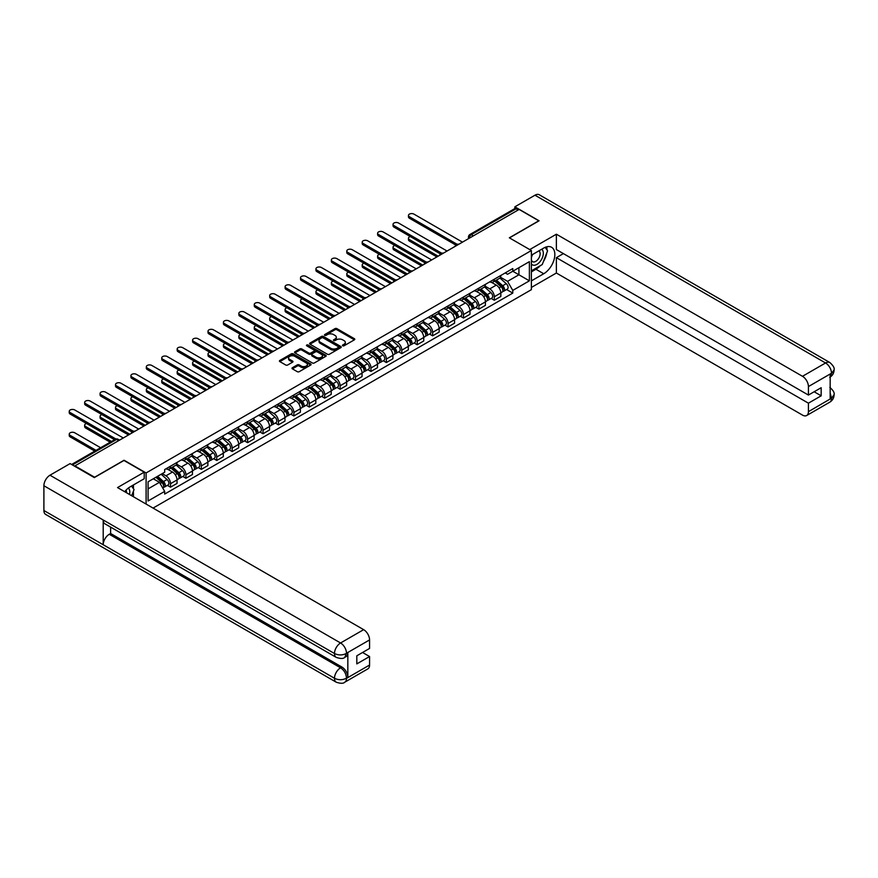 <?xml version="1.0" encoding="UTF-8"?>
<svg xmlns="http://www.w3.org/2000/svg" width="878" height="878" viewBox="0 0 878 878"><rect width="100%" height="100%" fill="white"/><g stroke="black" fill="none" stroke-linecap="round" stroke-linejoin="round"><path stroke-width="1.32" d="M342.716 345.778A0.966 0.56 0 0 0 344.077 345.778L354.383 339.83A1.372 0.79 0 0 0 354.789 339.27A1.372 0.79 0 0 0 354.383 338.71L336.922 328.624A1.372 0.79 0 0 0 334.979 328.624L324.673 334.584A0.966 0.56 0 0 0 326.034 335.363L327.362 334.595A4.39 2.535 0 0 1 333.574 334.595L335.023 335.44A4.39 2.535 0 0 1 336.318 337.229A4.39 2.535 0 0 1 335.023 339.018L333.695 339.786A0.966 0.56 0 0 0 335.056 340.576L336.384 339.808A4.39 2.535 0 0 1 342.596 339.808L344.055 340.642A4.39 2.535 0 0 1 345.339 342.431A4.39 2.535 0 0 1 344.055 344.231L342.716 344.999A0.966 0.56 0 0 0 342.716 345.778L342.716 344.999M292.385 367.728A1.372 0.79 0 0 0 291.99 368.288A1.372 0.79 0 0 0 292.385 368.848L297.291 371.679A1.372 0.79 0 0 0 299.233 371.679L310.68 365.061A1.372 0.79 0 0 0 311.075 364.502A1.372 0.79 0 0 0 310.68 363.942L293.219 353.867A1.372 0.79 0 0 0 291.276 353.867L279.83 360.474A1.372 0.79 0 0 0 279.423 361.034A1.372 0.79 0 0 0 279.83 361.593L285.745 365.007A1.372 0.79 0 0 0 287.688 365.007L292.583 362.175A1.372 0.79 0 0 0 292.989 361.615A1.372 0.79 0 0 0 292.583 361.056L289.652 359.365A3.666 2.118 0 0 1 288.577 357.873A3.666 2.118 0 0 1 290.837 355.908A3.666 2.118 0 0 1 294.843 356.369L306.334 363.009A3.666 2.118 0 0 1 307.41 364.502A3.666 2.118 0 0 1 305.149 366.466A3.666 2.118 0 0 1 301.143 366.005L299.233 364.897A1.372 0.79 0 0 0 297.291 364.897L292.385 367.728L292.385 368.848M146.099 472.957L124.061 460.237L94.605 477.237L74.937 465.889L519.117 209.436L538.785 220.795L509.328 237.806L531.377 250.526L146.099 472.957L146.099 504.06M327.461 354.251A1.372 0.79 0 0 0 329.404 354.251L340.851 347.644A1.372 0.79 0 0 0 341.246 347.084A1.372 0.79 0 0 0 340.851 346.525L323.389 336.439A1.372 0.79 0 0 0 321.447 336.439L310 343.057A1.372 0.79 0 0 0 309.594 343.616A1.372 0.79 0 0 0 310 344.176L327.461 354.251M307.037 345.987A0.966 0.56 0 0 1 308.013 346.13L325.749 356.369L314.313 362.965A1.372 0.79 0 0 1 312.37 362.965L294.909 352.879L294.909 351.76A1.372 0.79 0 0 0 294.514 352.319A1.372 0.79 0 0 0 294.909 352.879M294.909 351.76L299.815 348.928A1.372 0.79 0 0 1 301.747 348.928L308.836 353.022A1.372 0.79 0 0 0 310.779 353.022L314.028 351.145A1.372 0.79 0 0 0 314.423 350.585A1.372 0.79 0 0 0 314.028 350.026L306.652 345.767A0.966 0.56 0 0 1 308.013 344.988L325.76 355.239A1.372 0.79 0 0 1 326.166 355.799A1.372 0.79 0 0 1 325.76 356.358L325.76 355.239M153.068 508.088L531.377 289.674L531.377 250.526M473.352 235.864L471.277 234.667A2.799 1.613 60 0 0 469.884 234.525L514.651 208.679A2.799 1.613 60 0 1 516.055 208.81L471.277 234.667A2.799 1.613 120 0 0 469.302 238.092L469.302 238.201M518.13 210.007L516.055 208.81M494.303 279.226A6.431 3.71 60 0 1 492.975 282.112L499.494 278.348A6.431 3.71 -120 0 0 500.833 275.462M485.051 286.151L489.759 288.873A6.431 3.71 60 0 1 494.303 296.753L500.833 292.978A6.431 3.71 -120 0 0 496.289 285.109L491.614 282.409M500.833 292.978L500.833 296.468L494.303 300.232L491.175 298.421M492.975 282.112A6.431 3.71 60 0 1 489.814 281.827M494.303 296.753L494.303 300.232M478.883 288.127A6.431 3.71 60 0 1 477.555 291.013L484.085 287.249A6.431 3.71 -120 0 0 485.413 284.362M475.766 307.322L478.894 309.133L485.413 305.368L485.413 301.889A6.431 3.71 -120 0 0 480.87 294.009L476.194 291.309M477.555 291.013A6.431 3.71 60 0 1 474.394 290.728M469.631 295.052L474.339 297.774A6.431 3.71 60 0 1 478.894 305.654L478.894 309.133M463.474 297.038A6.431 3.71 60 0 1 462.135 299.925L468.665 296.149A6.431 3.71 -120 0 0 469.993 293.263M460.346 316.223L463.474 318.034L469.993 314.269L469.993 310.79A6.431 3.71 -120 0 0 465.45 302.91L460.774 300.221M462.135 299.925A6.431 3.71 60 0 1 458.974 299.628M454.211 303.953L458.92 306.674A6.431 3.71 60 0 1 463.474 314.554L463.474 318.034M448.054 305.939A6.431 3.71 60 0 1 446.715 308.826L453.246 305.061A6.431 3.71 -120 0 0 454.574 302.175M444.926 325.134L448.054 326.934L454.574 323.17L454.574 319.691A6.431 3.71 -120 0 0 450.03 311.811L445.355 309.122M446.715 308.826A6.431 3.71 60 0 1 443.555 308.529M438.791 312.864L443.5 315.575A6.431 3.71 60 0 1 448.054 323.455L448.054 326.934M432.634 314.84A6.431 3.71 60 0 1 431.296 317.726L437.826 313.962A6.431 3.71 -120 0 0 439.154 311.075M429.507 334.035L432.634 335.835L439.154 332.071L439.154 328.591A6.431 3.71 -120 0 0 434.61 320.711L429.935 318.023M431.296 317.726A6.431 3.71 60 0 1 428.135 317.43M423.372 321.765L428.091 324.487A6.431 3.71 60 0 1 432.634 332.356L432.634 335.835M417.215 323.741A6.431 3.71 60 0 1 415.887 326.627L422.406 322.863A6.431 3.71 -120 0 0 423.734 319.976M414.087 342.936L417.215 344.736L423.734 340.971L423.734 337.492A6.431 3.71 -120 0 0 419.19 329.612L414.526 326.923M415.887 326.627A6.431 3.71 60 0 1 412.715 326.331M407.952 330.666L412.671 333.388A6.431 3.71 60 0 1 417.215 341.257L417.215 344.736M401.795 332.641A6.431 3.71 60 0 1 400.467 335.528L406.986 331.763A6.431 3.71 -120 0 0 408.314 328.877M398.667 351.837L401.795 353.636L408.314 349.872L408.314 346.393A6.431 3.71 -120 0 0 403.77 338.524L399.106 335.824M400.467 335.528A6.431 3.71 60 0 1 397.295 335.242M392.532 339.566L397.251 342.288A6.431 3.71 60 0 1 401.795 350.157L401.795 353.636M386.375 341.542A6.431 3.71 60 0 1 385.047 344.428L391.566 340.664A6.431 3.71 -120 0 0 392.894 337.778M383.247 360.737L386.375 362.548L392.894 358.773L392.894 355.294A6.431 3.71 -120 0 0 388.35 347.425L383.686 344.725M385.047 344.428A6.431 3.71 60 0 1 381.875 344.143M377.123 348.467L381.831 351.189A6.431 3.71 60 0 1 386.375 359.058L386.375 362.548M370.955 350.443A6.431 3.71 60 0 1 369.627 353.329L376.146 349.565A6.431 3.71 -120 0 0 377.485 346.678M367.827 369.638L370.955 371.449L377.485 367.684L377.485 364.194A6.431 3.71 -120 0 0 372.93 356.325L368.266 353.625M369.627 353.329A6.431 3.71 60 0 1 366.455 353.044M361.703 357.368L366.411 360.09A6.431 3.71 60 0 1 370.955 367.97L370.955 371.449M355.535 359.343A6.431 3.71 60 0 1 354.207 362.23L360.726 358.465A6.431 3.71 -120 0 0 362.065 355.579M352.407 378.539L355.535 380.35L362.065 376.585L362.065 373.095A6.431 3.71 -120 0 0 357.511 365.226L352.846 362.526M354.207 362.23A6.431 3.71 60 0 1 351.046 361.945M346.283 366.269L350.991 368.99A6.431 3.71 60 0 1 355.535 376.871L355.535 380.35M340.115 368.244A6.431 3.71 60 0 1 338.787 371.131L345.306 367.366A6.431 3.71 -120 0 0 346.645 364.48M336.987 387.439L340.115 389.25L346.645 385.486L346.645 382.007A6.431 3.71 -120 0 0 342.091 374.127L337.426 371.427M338.787 371.131A6.431 3.71 60 0 1 335.626 370.845M330.863 375.169L335.572 377.891A6.431 3.71 60 0 1 340.115 385.771L340.115 389.25M324.695 377.156A6.431 3.71 60 0 1 323.367 380.042L329.898 376.267A6.431 3.71 -120 0 0 331.226 373.38M321.567 396.34L324.695 398.151L331.226 394.387L331.226 390.908A6.431 3.71 -120 0 0 326.682 383.027L322.006 380.339M323.367 380.042A6.431 3.71 60 0 1 320.207 379.746M315.443 384.07L320.152 386.792A6.431 3.71 60 0 1 324.695 394.672L324.695 398.151M309.286 386.057A6.431 3.71 60 0 1 307.948 388.943L314.478 385.179A6.431 3.71 -120 0 0 315.806 382.292M306.159 405.252L309.286 407.052L315.806 403.287L315.806 399.808A6.431 3.71 -120 0 0 311.262 391.928L306.587 389.239M307.948 388.943A6.431 3.71 60 0 1 304.787 388.647M300.024 392.982L304.732 395.693A6.431 3.71 60 0 1 309.286 403.573L309.286 407.052M293.867 394.957A6.431 3.71 60 0 1 292.528 397.844L299.058 394.079A6.431 3.71 -120 0 0 300.386 391.193M290.739 414.153L293.867 415.952L300.386 412.188L300.386 408.709A6.431 3.71 -120 0 0 295.842 400.829L291.167 398.14M292.528 397.844A6.431 3.71 60 0 1 289.367 397.547M284.604 401.883L289.312 404.604A6.431 3.71 60 0 1 293.867 412.473L293.867 415.952M278.447 403.858A6.431 3.71 60 0 1 277.108 406.744L283.638 402.98A6.431 3.71 -120 0 0 284.966 400.094M275.319 423.053L278.447 424.853L284.966 421.089L284.966 417.61A6.431 3.71 -120 0 0 280.422 409.73L275.747 407.041M277.108 406.744A6.431 3.71 60 0 1 273.947 406.459M269.184 410.783L273.892 413.505A6.431 3.71 60 0 1 278.447 421.374L278.447 424.853M263.027 412.759A6.431 3.71 60 0 1 261.699 415.645L268.218 411.881A6.431 3.71 -120 0 0 269.546 408.994M259.899 431.954L263.027 433.754L269.546 429.99L269.546 426.51A6.431 3.71 -120 0 0 265.002 418.641L260.338 415.942M261.699 415.645A6.431 3.71 60 0 1 258.527 415.36M253.764 419.684L258.483 422.406A6.431 3.71 60 0 1 263.027 430.275L263.027 433.754M247.607 421.659A6.431 3.71 60 0 1 246.279 424.546L252.798 420.781A6.431 3.71 -120 0 0 254.126 417.895M244.479 440.855L247.607 442.666L254.126 438.89L254.126 435.411A6.431 3.71 -120 0 0 249.582 427.542L244.918 424.842M246.279 424.546A6.431 3.71 60 0 1 243.107 424.261M238.344 428.585L243.063 431.307A6.431 3.71 60 0 1 247.607 439.176L247.607 442.666M232.187 430.56A6.431 3.71 60 0 1 230.859 433.447L237.378 429.682A6.431 3.71 -120 0 0 238.706 426.796M229.059 449.755L232.187 451.566L238.706 447.802L238.706 444.312A6.431 3.71 -120 0 0 234.163 436.443L229.498 433.743M230.859 433.447A6.431 3.71 60 0 1 227.687 433.161M222.924 437.485L227.643 440.207A6.431 3.71 60 0 1 232.187 448.087L232.187 451.566M216.767 439.461A6.431 3.71 60 0 1 215.439 442.347L221.958 438.583A6.431 3.71 -120 0 0 223.286 435.697M213.639 458.656L216.767 460.467L223.297 456.703L223.297 453.213A6.431 3.71 -120 0 0 218.743 445.344L214.078 442.644M215.439 442.347A6.431 3.71 60 0 1 212.267 442.062M207.515 446.386L212.224 449.108A6.431 3.71 60 0 1 216.767 456.988L216.767 460.467M201.347 448.373A6.431 3.71 60 0 1 200.019 451.259L206.539 447.484A6.431 3.71 -120 0 0 207.877 444.597M198.219 467.557L201.347 469.368L207.877 465.603L207.877 462.124A6.431 3.71 -120 0 0 203.323 454.244L198.658 451.544M200.019 451.259A6.431 3.71 60 0 1 196.848 450.963M192.095 455.287L196.804 458.009A6.431 3.71 60 0 1 201.347 465.889L201.347 469.368M185.927 457.273A6.431 3.71 60 0 1 184.599 460.16L191.119 456.384A6.431 3.71 -120 0 0 192.458 453.498M182.8 476.469L185.927 478.269L192.458 474.504L192.458 471.025A6.431 3.71 -120 0 0 187.903 463.145L183.239 460.456M184.599 460.16A6.431 3.71 60 0 1 181.439 459.863M176.676 464.188L181.384 466.909A6.431 3.71 60 0 1 185.927 474.789L185.927 478.269M170.508 466.174A6.431 3.71 60 0 1 169.18 469.061L175.699 465.296A6.431 3.71 -120 0 0 177.038 462.41M167.38 485.369L170.508 487.169L177.038 483.405L177.038 479.926A6.431 3.71 -120 0 0 172.494 472.046L167.819 469.357M169.18 469.061A6.431 3.71 60 0 1 166.019 468.764M162.21 473.648L165.964 475.81A6.431 3.71 60 0 1 170.508 483.69L170.508 487.169M505.234 272.926L507.55 274.265L529.39 261.655L518.92 267.702L518.92 274.781L507.55 281.344L500.471 277.25M148.075 488.881L159.445 482.318L164.68 491.395L148.075 500.976L148.075 481.802L164.68 472.221L164.68 469.543L512.785 268.558L512.785 271.236L529.39 280.828L512.785 290.409L507.55 281.344M529.39 261.655L529.39 280.828M164.68 491.395L164.68 494.073L512.785 293.098L512.785 290.409M159.445 482.318L153.31 478.784M506.595 289.52L512.785 293.098M343.1 345.921L344.055 345.372A4.39 2.535 0 0 0 345.339 343.572L345.339 342.431M336.318 337.229L336.318 338.37A4.39 2.535 0 0 1 335.023 340.159L334.079 340.708M354.383 338.71L354.383 339.83L336.922 329.766A1.372 0.79 0 0 0 334.979 329.766L325.058 335.495M340.851 346.525L340.851 347.644L323.389 337.58A1.372 0.79 0 0 0 321.447 337.58L310.011 344.187L310 343.057M338.425 347.479A0.966 0.56 0 0 0 338.425 346.689L323.093 337.843A0.966 0.56 0 0 0 321.732 337.843L320.327 338.656A4.39 2.535 0 0 0 319.043 340.444A4.39 2.535 0 0 0 320.327 342.244L330.808 348.292A4.39 2.535 0 0 0 337.02 348.292L338.425 347.479L338.425 348.621A0.966 0.56 0 0 0 338.71 348.226L338.71 347.084M319.043 340.444L319.043 341.586A4.39 2.535 0 0 0 320.327 343.386L320.327 342.244M338.425 348.621L337.02 349.433A4.39 2.535 0 0 1 330.808 349.433L320.327 343.386M294.931 352.89L299.815 350.07L299.815 348.928M314.423 350.585L314.423 351.727A1.372 0.79 0 0 1 314.028 352.287L310.779 354.163A1.372 0.79 0 0 1 308.836 354.163L301.747 350.07A1.372 0.79 0 0 0 299.815 350.07M316.179 357.269A3.666 2.118 0 0 0 320.185 357.719A3.666 2.118 0 0 0 322.445 355.766A3.666 2.118 0 0 0 321.37 354.273L317.32 351.935A1.372 0.79 0 0 0 315.378 351.935L312.129 353.801A1.372 0.79 0 0 0 311.734 354.372A1.372 0.79 0 0 0 312.129 354.931L316.179 357.269L316.179 358.411A3.666 2.118 0 0 0 320.185 358.861A3.666 2.118 0 0 0 322.445 356.907L322.445 355.766M311.734 354.372L311.734 355.513A1.372 0.79 0 0 0 312.129 356.073L312.129 354.931M316.179 358.411L312.129 356.073M307.41 364.502L307.41 365.643A3.666 2.118 0 0 1 305.149 367.608A3.666 2.118 0 0 1 301.143 367.147L299.233 366.038A1.372 0.79 0 0 0 297.291 366.038L292.407 368.859M288.577 357.873L288.577 359.003A3.666 2.118 0 0 0 289.652 360.507L289.652 359.365M292.561 362.186L289.652 360.507M310.658 365.072L293.219 355.008A1.372 0.79 0 0 0 291.276 355.008L279.841 361.604M494.753 281.092L501.042 286.7A3.49 2.019 60 0 1 502.128 292.1L500.833 292.857M494.918 281.234L497.881 282.946M410.333 236.566A3.216 1.855 -0 0 0 408.468 238.256A3.216 1.855 -0 0 0 409.4 239.573L438.166 256.178M495.39 280.719L502.381 286.963A1.679 0.966 60 0 1 502.907 289.553A1.679 0.966 60 0 1 502.754 289.619M496.432 280.115L502.721 285.723A3.49 2.019 60 0 1 503.818 291.134A3.49 2.019 60 0 1 502.754 291.244M499.933 278.019L506.277 283.671A3.49 2.019 60 0 1 507.374 289.071L503.818 291.134M436.882 256.914L409.4 241.055A3.216 1.855 180 0 1 408.468 239.738L408.468 238.256M455.836 245.039L409.4 218.227A3.216 1.855 180 0 1 408.468 216.921L408.468 215.428A3.216 1.855 -0 0 0 409.4 216.745L457.109 244.293M462.486 242.141L413.955 214.122A3.216 1.855 -0 0 0 410.443 213.716A3.216 1.855 -0 0 0 408.468 215.428M479.333 289.992L485.622 295.601A3.49 2.019 60 0 1 486.719 301L485.413 301.758M479.498 290.135L482.461 291.847M394.924 245.478A3.216 1.855 -0 0 0 393.048 247.157A3.216 1.855 -0 0 0 393.992 248.474L422.746 265.079M479.97 289.63L486.961 295.864A1.679 0.966 60 0 1 487.488 298.454A1.679 0.966 60 0 1 487.334 298.52M481.012 289.027L487.301 294.624A3.49 2.019 60 0 1 488.398 300.035A3.49 2.019 60 0 1 487.334 300.144M484.513 286.919L490.857 292.572A3.49 2.019 60 0 1 491.954 297.982L488.398 300.035M421.462 265.814L393.992 249.956A3.216 1.855 180 0 1 393.048 248.639L393.048 247.157M463.913 298.893L470.202 304.501A3.49 2.019 60 0 1 471.299 309.901L469.993 310.658M464.078 299.047L467.041 300.748M379.505 254.379A3.216 1.855 -0 0 0 377.628 256.058A3.216 1.855 -0 0 0 378.572 257.375L407.326 273.98M464.55 298.531L471.541 304.765A1.679 0.966 60 0 1 472.068 307.355A1.679 0.966 60 0 1 471.914 307.421M465.592 297.927L471.881 303.536A3.49 2.019 60 0 1 472.979 308.935A3.49 2.019 60 0 1 471.925 309.045M469.104 295.82L475.437 301.472A3.49 2.019 60 0 1 476.534 306.883L472.979 308.935M406.042 274.726L378.572 258.856A3.216 1.855 180 0 1 377.628 257.55L377.628 256.058M540.277 265.705A15.727 9.076 120 0 1 535.92 269.239L543.723 273.749A15.727 9.076 120 0 0 553.996 259.899A15.727 9.076 120 0 0 551.593 247.289A15.727 9.076 120 0 0 543.723 248.068L531.377 255.202M543.723 273.749L531.377 280.883M531.377 287.446L556.378 273.014L556.378 257.66L808.418 403.178L808.418 411.672L831.642 398.151L830.16 398.831L830.16 374.302L831.499 373.238L808.418 386.572A8.385 4.84 -120 0 0 802.481 376.3L825.561 362.976L534.976 195.201L514.87 206.813L539.081 220.795L509.481 237.883M563.391 253.61L556.378 257.66M814.147 391.764L821.171 395.813L821.171 387.714L808.418 395.067L556.378 249.561L556.378 234.206L802.481 376.3M529.741 249.582L556.378 234.206M556.378 273.014L802.481 415.096A8.385 4.84 -120 0 0 806.684 415.514A8.385 4.84 -120 0 0 808.418 411.672M534.976 195.201A8.593 4.961 -60 0 1 539.279 194.773L829.864 362.548A8.593 4.961 -60 0 0 825.561 362.976A8.385 4.84 60 0 1 831.499 373.238M514.87 208.58L514.87 206.813M808.418 395.067L808.418 386.572M821.171 395.813L808.418 403.178M543.394 261.589A15.727 9.076 120 0 0 546.785 252.864M547.038 250.043A15.727 9.076 120 0 0 546.643 246.839M535.92 269.239L531.377 271.873M830.16 392.971L831.499 398.063M829.864 387.374C833.233 390.403 834.649 392.828 834.1 394.639L831.653 398.14M829.864 362.548C833.233 365.555 834.649 368.003 834.1 369.879L831.642 373.326M144.222 472.166L117.531 487.575L363.646 629.658A8.385 4.84 60 0 1 369.572 639.93L346.492 653.254L344.758 657.381C343.353 658.807 340.521 658.807 336.263 657.392L104.987 523.859A8.593 4.961 -60 0 1 103.198 519.985L43.9 485.743A8.593 4.961 -60 0 1 49.98 475.217L70.097 463.606L94.308 477.588L123.963 460.467L144.222 472.166L144.222 478.729L130.185 486.829A15.727 9.076 120 0 0 124.676 491.691M133.105 496.553L136.408 498.474M133.445 496.355L133.445 491.087M133.445 488.728L133.445 484.941M369.572 639.93L369.572 648.436L356.819 655.8L356.819 663.9L369.572 656.535L369.572 665.041A8.385 4.84 60 0 1 367.838 668.882L344.758 682.206A8.385 4.84 -120 0 0 346.492 678.365L369.572 665.041M344.758 682.206C343.419 683.622 340.587 683.633 336.263 682.217L45.678 514.442A8.593 4.961 -60 0 1 43.9 510.513L103.198 544.744A8.593 4.961 -60 0 1 109.278 534.274L340.565 667.807L341.893 667.039A8.385 4.84 60 0 1 347.831 677.311L347.831 652.771A8.385 4.84 60 0 1 346.097 656.612L344.758 657.381M43.9 485.743L43.9 510.513M336.263 657.392A8.593 4.961 -60 0 1 334.485 653.517L103.198 519.985L103.198 544.744L334.485 678.277C338.425 680.187 342.387 680.187 346.349 678.277L346.492 678.365M369.572 656.535L362.559 652.486M110.617 527.107L110.617 533.506L341.893 667.039M110.617 533.506L109.278 534.274M49.98 475.217L340.565 642.981A8.593 4.961 -60 0 0 334.485 653.517C338.447 655.416 342.398 655.394 346.338 653.462M531.377 263.938A9.087 5.246 120 0 0 538.598 263.159A9.087 5.246 120 0 0 543.328 253.27A9.087 5.246 120 0 0 541.682 249.253M532.134 254.763A9.087 5.246 120 0 0 531.377 256.409M531.377 259.438A6.223 3.589 120 0 0 532.628 261.688A6.223 3.589 120 0 0 537.424 260.02A6.223 3.589 120 0 0 540.135 253.764A6.223 3.589 120 0 0 538.851 250.91A6.223 3.589 120 0 0 538.829 250.899M532.65 254.466A6.223 3.589 120 0 0 531.377 258.198M545.15 247.355L547.576 250.812L542.242 264.563L531.574 270.731M129.483 494.468A9.087 5.246 120 0 0 129.79 492.02A9.087 5.246 120 0 0 128.287 488.113M126.586 492.799A6.223 3.589 120 0 0 126.597 492.514A6.223 3.589 120 0 0 125.949 490.242M131.557 486.039L134.038 489.573L131.656 495.719M440.416 253.94L393.992 227.128A3.216 1.855 180 0 1 393.048 225.822L393.048 224.329A3.216 1.855 -0 0 0 393.992 225.646L441.689 253.193M447.067 251.042L398.535 223.023A3.216 1.855 -0 0 0 395.034 222.617A3.216 1.855 -0 0 0 393.048 224.329M424.996 262.84L378.572 236.028A3.216 1.855 180 0 1 377.628 234.722L377.628 233.241A3.216 1.855 -0 0 0 378.572 234.547L426.28 262.094M431.647 259.943L383.115 231.924A3.216 1.855 -0 0 0 379.614 231.518A3.216 1.855 -0 0 0 377.628 233.241M448.493 307.794L454.782 313.402A3.49 2.019 60 0 1 455.88 318.802L454.574 319.559M448.658 307.948L451.621 309.649M364.085 263.279A3.216 1.855 -0 0 0 362.208 264.969A3.216 1.855 -0 0 0 363.152 266.275L391.906 282.881M449.13 307.432L456.121 313.666A1.679 0.966 60 0 1 456.648 316.267A1.679 0.966 60 0 1 456.494 316.321M450.173 306.828L456.461 312.436A3.49 2.019 60 0 1 457.559 317.836A3.49 2.019 60 0 1 456.505 317.946M453.685 304.721L460.017 310.373A3.49 2.019 60 0 1 461.115 315.784L457.559 317.836M390.622 283.627L363.152 267.757A3.216 1.855 180 0 1 362.208 266.451L362.208 264.969M433.073 316.695L439.362 322.303A3.49 2.019 60 0 1 440.46 327.703L439.154 328.46M433.249 316.848L436.201 318.549M348.665 272.18A3.216 1.855 -0 0 0 346.788 273.87A3.216 1.855 -0 0 0 347.732 275.176L376.486 291.781M433.71 316.332L440.701 322.566A1.679 0.966 60 0 1 441.228 325.167A1.679 0.966 60 0 1 441.074 325.222M434.764 315.729L441.041 321.337A3.49 2.019 60 0 1 442.139 326.737A3.49 2.019 60 0 1 441.085 326.846M438.265 313.622L444.597 319.285A3.49 2.019 60 0 1 445.695 324.684L442.139 326.737M375.202 292.528L347.732 276.658A3.216 1.855 180 0 1 346.788 275.352L346.788 273.87M417.665 325.595L423.942 331.204A3.49 2.019 60 0 1 425.04 336.614L423.734 337.361M417.829 325.749L420.781 327.461M333.245 281.081A3.216 1.855 -0 0 0 331.368 282.771A3.216 1.855 -0 0 0 332.312 284.077L361.077 300.682M418.29 325.233L425.281 331.467A1.679 0.966 60 0 1 425.808 334.068A1.679 0.966 60 0 1 425.654 334.123M419.344 324.63L425.621 330.238A3.49 2.019 60 0 1 426.719 335.637A3.49 2.019 60 0 1 425.665 335.747M422.845 322.522L429.177 328.185A3.49 2.019 60 0 1 430.275 333.585L426.719 335.637M359.782 301.428L332.312 285.569A3.216 1.855 180 0 1 331.368 284.252L331.368 282.771M409.576 271.741L363.152 244.929A3.216 1.855 180 0 1 362.208 243.623L362.208 242.141A3.216 1.855 -0 0 0 363.152 243.447L410.86 270.995M416.227 268.844L367.695 240.824A3.216 1.855 -0 0 0 364.194 240.418A3.216 1.855 -0 0 0 362.208 242.141M394.156 280.642L347.732 253.841A3.216 1.855 180 0 1 346.788 252.524L346.788 251.042A3.216 1.855 -0 0 0 347.732 252.348L395.44 279.895M400.807 277.744L352.276 249.725A3.216 1.855 -0 0 0 348.775 249.33A3.216 1.855 -0 0 0 346.788 251.042M378.747 289.542L332.312 262.741A3.216 1.855 180 0 1 331.368 261.424L331.368 259.943A3.216 1.855 -0 0 0 332.312 261.26L380.02 288.796M385.387 286.645L336.856 258.626A3.216 1.855 -0 0 0 333.355 258.231A3.216 1.855 -0 0 0 331.368 259.943M402.245 334.507L408.522 340.104A3.49 2.019 60 0 1 409.62 345.515L408.314 346.261M402.409 334.65L405.362 336.362M317.825 289.981A3.216 1.855 -0 0 0 315.948 291.672A3.216 1.855 -0 0 0 316.892 292.978L345.658 309.583M402.87 334.134L409.861 340.379A1.679 0.966 60 0 1 410.388 342.969A1.679 0.966 60 0 1 410.235 343.024M403.924 333.53L410.202 339.138A3.49 2.019 60 0 1 411.299 344.538A3.49 2.019 60 0 1 410.245 344.659M407.425 331.423L413.757 337.086A3.49 2.019 60 0 1 414.855 342.486L411.299 344.538M344.374 310.329L316.892 294.47A3.216 1.855 180 0 1 315.948 293.153L315.948 291.672M363.327 298.443L316.892 271.642A3.216 1.855 180 0 1 315.948 270.325L315.948 268.844A3.216 1.855 -0 0 0 316.892 270.161L364.6 297.697M369.967 295.546L321.436 267.527A3.216 1.855 -0 0 0 317.935 267.131A3.216 1.855 -0 0 0 315.948 268.844M386.825 343.408L393.103 349.005A3.49 2.019 60 0 1 394.2 354.416L392.894 355.162M386.989 343.55L389.942 345.263M302.405 298.882A3.216 1.855 -0 0 0 300.528 300.572A3.216 1.855 -0 0 0 301.472 301.889L330.238 318.494M387.45 343.035L394.441 349.279A1.679 0.966 60 0 1 394.968 351.869A1.679 0.966 60 0 1 394.826 351.935M388.504 342.431L394.782 348.039A3.49 2.019 60 0 1 395.879 353.439A3.49 2.019 60 0 1 394.826 353.56M392.005 340.335L398.338 345.987A3.49 2.019 60 0 1 399.435 351.387L395.879 353.439M328.954 319.23L301.472 303.371A3.216 1.855 180 0 1 300.528 302.054L300.528 300.572M347.907 307.344L301.472 280.543A3.216 1.855 180 0 1 300.528 279.226L300.528 277.744A3.216 1.855 -0 0 0 301.472 279.061L349.181 306.598M354.547 304.446L306.016 276.438A3.216 1.855 -0 0 0 302.515 276.032A3.216 1.855 -0 0 0 300.528 277.744M371.405 352.308L377.683 357.917A3.49 2.019 60 0 1 378.78 363.316L377.474 364.074M371.57 352.451L374.522 354.163M286.985 307.783A3.216 1.855 -0 0 0 285.109 309.473A3.216 1.855 -0 0 0 286.052 310.79L314.818 327.395M372.042 351.935L379.033 358.18A1.679 0.966 60 0 1 379.559 360.77A1.679 0.966 60 0 1 379.406 360.836M373.084 351.332L379.362 356.94A3.49 2.019 60 0 1 380.459 362.351A3.49 2.019 60 0 1 379.406 362.46M376.585 349.235L382.929 354.888A3.49 2.019 60 0 1 384.026 360.287L380.459 362.351M313.534 328.131L286.052 312.272A3.216 1.855 180 0 1 285.109 310.955L285.109 309.473M332.488 316.256L286.052 289.444A3.216 1.855 180 0 1 285.109 288.127L285.109 286.645A3.216 1.855 -0 0 0 286.052 287.962L333.761 315.509M339.127 313.358L290.596 285.339A3.216 1.855 -0 0 0 287.095 284.933A3.216 1.855 -0 0 0 285.109 286.645M355.985 361.209L362.263 366.817A3.49 2.019 60 0 1 363.36 372.217L362.065 372.974M356.15 361.352L359.113 363.064M271.565 316.684A3.216 1.855 -0 0 0 269.689 318.374A3.216 1.855 -0 0 0 270.633 319.691L299.398 336.296M356.622 360.847L363.613 367.081A1.679 0.966 60 0 1 364.14 369.671A1.679 0.966 60 0 1 363.986 369.737M357.664 360.232L363.942 365.841A3.49 2.019 60 0 1 365.039 371.251A3.49 2.019 60 0 1 363.986 371.361M361.165 358.136L367.509 363.788A3.49 2.019 60 0 1 368.606 369.188L365.039 371.251M298.114 337.031L270.633 321.172A3.216 1.855 180 0 1 269.689 319.855L269.689 318.374M317.068 325.156L270.633 298.344A3.216 1.855 180 0 1 269.689 297.038L269.689 295.546A3.216 1.855 -0 0 0 270.633 296.863L318.341 324.41M323.708 322.259L275.187 294.24A3.216 1.855 -0 0 0 271.675 293.834A3.216 1.855 -0 0 0 269.689 295.546M340.565 370.11L346.843 375.718A3.49 2.019 60 0 1 347.94 381.118L346.645 381.875M340.73 370.264L343.693 371.965M256.146 325.595A3.216 1.855 -0 0 0 254.28 327.274A3.216 1.855 -0 0 0 255.213 328.591L283.978 345.197M341.202 369.748L348.193 375.982A1.679 0.966 60 0 1 348.72 378.572A1.679 0.966 60 0 1 348.566 378.637M342.244 369.144L348.533 374.741A3.49 2.019 60 0 1 349.631 380.152A3.49 2.019 60 0 1 348.566 380.262M345.745 367.037L352.089 372.689A3.49 2.019 60 0 1 353.186 378.1L349.631 380.152M282.694 345.943L255.213 330.073A3.216 1.855 180 0 1 254.28 328.756L254.28 327.274M325.145 379.011L331.434 384.619A3.49 2.019 60 0 1 332.532 390.019L331.226 390.776M325.31 379.164L328.273 380.865M240.726 334.496A3.216 1.855 -0 0 0 238.86 336.175A3.216 1.855 -0 0 0 239.793 337.492L268.558 354.097M325.782 378.648L332.773 384.882A1.679 0.966 60 0 1 333.3 387.472A1.679 0.966 60 0 1 333.146 387.538M326.825 378.045L333.113 383.653A3.49 2.019 60 0 1 334.211 389.053A3.49 2.019 60 0 1 333.146 389.163M330.326 375.938L336.669 381.59A3.49 2.019 60 0 1 337.767 387L334.211 389.053M267.274 354.844L239.793 338.974A3.216 1.855 180 0 1 238.86 337.668L238.86 336.175M309.725 387.911L316.014 393.52A3.49 2.019 60 0 1 317.112 398.919L315.806 399.677M309.89 388.065L312.853 389.766M225.317 343.397A3.216 1.855 -0 0 0 223.44 345.087A3.216 1.855 -0 0 0 224.384 346.393L253.138 362.998M310.362 387.549L317.353 393.783A1.679 0.966 60 0 1 317.88 396.384A1.679 0.966 60 0 1 317.726 396.439M311.405 386.946L317.693 392.554A3.49 2.019 60 0 1 318.791 397.954A3.49 2.019 60 0 1 317.737 398.063M314.906 384.838L321.249 390.49A3.49 2.019 60 0 1 322.347 395.901L318.791 397.954M251.854 363.744L224.384 347.875A3.216 1.855 180 0 1 223.44 346.569L223.44 345.087M294.306 396.812L300.594 402.42A3.49 2.019 60 0 1 301.692 407.831L300.386 408.577M294.47 396.966L297.433 398.667M209.897 352.297A3.216 1.855 -0 0 0 208.02 353.988A3.216 1.855 -0 0 0 208.964 355.294L237.718 371.899M294.942 396.45L301.933 402.684A1.679 0.966 60 0 1 302.46 405.285A1.679 0.966 60 0 1 302.306 405.34M295.985 395.846L302.273 401.455A3.49 2.019 60 0 1 303.371 406.854A3.49 2.019 60 0 1 302.317 406.964M299.497 393.739L305.829 399.402A3.49 2.019 60 0 1 306.927 404.802L303.371 406.854M236.434 372.645L208.964 356.775A3.216 1.855 180 0 1 208.02 355.469L208.02 353.988M278.886 405.713L285.174 411.321A3.49 2.019 60 0 1 286.272 416.732L284.966 417.478M279.061 405.866L282.014 407.579M194.477 361.198A3.216 1.855 -0 0 0 192.6 362.888A3.216 1.855 -0 0 0 193.544 364.194L222.299 380.8M279.522 405.351L286.513 411.595A1.679 0.966 60 0 1 287.04 414.186A1.679 0.966 60 0 1 286.886 414.24M280.565 404.747L286.854 410.355A3.49 2.019 60 0 1 287.951 415.755A3.49 2.019 60 0 1 286.897 415.865M284.077 402.64L290.409 408.303A3.49 2.019 60 0 1 291.507 413.703L287.951 415.755M221.015 381.546L193.544 365.687A3.216 1.855 180 0 1 192.6 364.37L192.6 362.888M263.466 414.625L269.755 420.222A3.49 2.019 60 0 1 270.852 425.632L269.546 426.379M263.641 414.767L266.594 416.479M179.057 370.099A3.216 1.855 -0 0 0 177.18 371.789A3.216 1.855 -0 0 0 178.124 373.095L206.89 389.7M264.102 414.251L271.093 420.496A1.679 0.966 60 0 1 271.62 423.086A1.679 0.966 60 0 1 271.467 423.141M265.156 413.648L271.434 419.256A3.49 2.019 60 0 1 272.531 424.656A3.49 2.019 60 0 1 271.478 424.776M268.657 411.552L274.99 417.204A3.49 2.019 60 0 1 276.087 422.603L272.531 424.656M205.595 390.447L178.124 374.588A3.216 1.855 180 0 1 177.18 373.271L177.18 371.789M301.648 334.057L255.213 307.245A3.216 1.855 180 0 1 254.28 305.939L254.28 304.446A3.216 1.855 -0 0 0 255.213 305.764L302.921 333.311M308.288 331.16L259.767 303.14A3.216 1.855 -0 0 0 256.255 302.734A3.216 1.855 -0 0 0 254.28 304.446M286.228 342.958L239.793 316.146A3.216 1.855 180 0 1 238.86 314.84L238.86 313.358A3.216 1.855 -0 0 0 239.793 314.664L287.501 342.211M292.879 340.06L244.347 312.041A3.216 1.855 -0 0 0 240.846 311.635A3.216 1.855 -0 0 0 238.86 313.358M270.808 351.858L224.384 325.058A3.216 1.855 180 0 1 223.44 323.741L223.44 322.259A3.216 1.855 -0 0 0 224.384 323.565L272.081 351.112M277.459 348.961L228.928 320.942A3.216 1.855 -0 0 0 225.426 320.536A3.216 1.855 -0 0 0 223.44 322.259M255.388 360.759L208.964 333.958A3.216 1.855 180 0 1 208.02 332.641L208.02 331.16A3.216 1.855 -0 0 0 208.964 332.466L256.672 360.013M262.039 357.862L213.508 329.843A3.216 1.855 -0 0 0 210.007 329.448A3.216 1.855 -0 0 0 208.02 331.16M239.968 369.66L193.544 342.859A3.216 1.855 180 0 1 192.6 341.542L192.6 340.06A3.216 1.855 -0 0 0 193.544 341.377L241.252 368.914M246.619 366.763L198.088 338.743A3.216 1.855 -0 0 0 194.587 338.348A3.216 1.855 -0 0 0 192.6 340.06M224.548 378.561L178.124 351.76A3.216 1.855 180 0 1 177.18 350.443L177.18 348.961A3.216 1.855 -0 0 0 178.124 350.278L225.833 377.814M231.199 375.663L182.668 347.644A3.216 1.855 -0 0 0 179.167 347.249A3.216 1.855 -0 0 0 177.18 348.961M248.057 423.525L254.335 429.122A3.49 2.019 60 0 1 255.432 434.533L254.126 435.279M248.222 423.668L251.174 425.38M163.637 379A3.216 1.855 -0 0 0 161.761 380.69A3.216 1.855 -0 0 0 162.704 382.007L191.47 398.612M248.683 423.152L255.674 429.397A1.679 0.966 60 0 1 256.2 431.987A1.679 0.966 60 0 1 256.047 432.053M249.736 422.548L256.014 428.157A3.49 2.019 60 0 1 257.111 433.556A3.49 2.019 60 0 1 256.058 433.677M253.237 420.452L259.57 426.104A3.49 2.019 60 0 1 260.667 431.504L257.111 433.556M190.186 399.347L162.704 383.488A3.216 1.855 180 0 1 161.761 382.171L161.761 380.69M209.14 387.461L162.704 360.66A3.216 1.855 180 0 1 161.761 359.343L161.761 357.862A3.216 1.855 -0 0 0 162.704 359.179L210.413 386.715M215.779 384.575L167.248 356.556A3.216 1.855 -0 0 0 163.747 356.15A3.216 1.855 -0 0 0 161.761 357.862M232.637 432.426L238.915 438.034A3.49 2.019 60 0 1 240.012 443.434L238.706 444.191M232.802 432.569L235.754 434.281M148.217 387.9A3.216 1.855 -0 0 0 146.341 389.591A3.216 1.855 -0 0 0 147.284 390.908L176.05 407.513M233.263 432.053L240.254 438.298A1.679 0.966 60 0 1 240.781 440.888A1.679 0.966 60 0 1 240.627 440.954M234.316 431.449L240.594 437.057A3.49 2.019 60 0 1 241.691 442.468A3.49 2.019 60 0 1 240.638 442.578M237.817 429.353L244.15 435.005A3.49 2.019 60 0 1 245.247 440.405L241.691 442.468M174.766 408.248L147.284 392.389A3.216 1.855 180 0 1 146.341 391.072L146.341 389.591M193.72 396.373L147.284 369.561A3.216 1.855 180 0 1 146.341 368.244L146.341 366.763A3.216 1.855 -0 0 0 147.284 368.08L194.993 395.627M200.36 393.476L151.828 365.457A3.216 1.855 -0 0 0 148.327 365.05A3.216 1.855 -0 0 0 146.341 366.763M217.217 441.327L223.495 446.935A3.49 2.019 60 0 1 224.592 452.335L223.286 453.092M217.382 441.469L220.334 443.181M132.797 396.801A3.216 1.855 -0 0 0 130.921 398.491A3.216 1.855 -0 0 0 131.865 399.808L160.63 416.413M217.854 440.965L224.845 447.198A1.679 0.966 60 0 1 225.372 449.788A1.679 0.966 60 0 1 225.218 449.854M218.896 440.35L225.174 445.958A3.49 2.019 60 0 1 226.272 451.369A3.49 2.019 60 0 1 225.218 451.479M222.397 438.254L228.741 443.906A3.49 2.019 60 0 1 229.827 449.306L226.272 451.369M159.346 417.149L131.865 401.29A3.216 1.855 180 0 1 130.921 399.973L130.921 398.491M178.3 405.274L131.865 378.462A3.216 1.855 180 0 1 130.921 377.156L130.921 375.663A3.216 1.855 -0 0 0 131.865 376.98L179.573 404.528M184.94 402.376L136.408 374.357A3.216 1.855 -0 0 0 132.907 373.951A3.216 1.855 -0 0 0 130.921 375.663M201.797 450.227L208.075 455.836A3.49 2.019 60 0 1 209.173 461.235L207.867 461.993M201.962 450.381L204.914 452.082M117.378 405.713A3.216 1.855 -0 0 0 115.501 407.392A3.216 1.855 -0 0 0 116.445 408.709L145.21 425.314M202.434 449.865L209.425 456.099A1.679 0.966 60 0 1 209.952 458.689A1.679 0.966 60 0 1 209.798 458.755M203.476 449.262L209.754 454.859A3.49 2.019 60 0 1 210.852 460.27A3.49 2.019 60 0 1 209.798 460.379M206.978 447.154L213.321 452.807A3.49 2.019 60 0 1 214.419 458.217L210.852 460.27M143.926 426.06L116.445 410.191A3.216 1.855 180 0 1 115.501 408.885L115.501 407.392M162.88 414.175L116.445 387.363A3.216 1.855 180 0 1 115.501 386.057L115.501 384.575A3.216 1.855 -0 0 0 116.445 385.881L164.153 413.428M169.52 411.277L120.999 383.258A3.216 1.855 -0 0 0 117.487 382.852A3.216 1.855 -0 0 0 115.501 384.575M186.377 459.128L192.655 464.736A3.49 2.019 60 0 1 193.753 470.136L192.458 470.893M186.542 459.282L189.505 460.983M101.958 414.614A3.216 1.855 -0 0 0 100.092 416.293A3.216 1.855 -0 0 0 101.025 417.61L129.79 434.215M187.014 458.766L194.005 465A1.679 0.966 60 0 1 194.532 467.601A1.679 0.966 60 0 1 194.378 467.656M188.057 458.162L194.345 463.771A3.49 2.019 60 0 1 195.432 469.17A3.49 2.019 60 0 1 194.378 469.28M191.558 456.055L197.901 461.707A3.49 2.019 60 0 1 198.999 467.118L195.432 469.17M128.506 434.961L101.025 419.091A3.216 1.855 180 0 1 100.092 417.785L100.092 416.293M147.46 423.075L101.025 396.263A3.216 1.855 180 0 1 100.092 394.957L100.092 393.476A3.216 1.855 -0 0 0 101.025 394.782L148.733 422.329M154.1 420.178L105.579 392.159A3.216 1.855 -0 0 0 102.067 391.753A3.216 1.855 -0 0 0 100.092 393.476M170.958 468.029L177.246 473.637A3.49 2.019 60 0 1 178.333 479.037L177.038 479.794M171.122 468.183L174.085 469.884M86.538 423.514A3.216 1.855 -0 0 0 84.672 425.204A3.216 1.855 -0 0 0 85.605 426.51L111.473 441.447M171.594 467.667L178.585 473.9A1.679 0.966 60 0 1 179.112 476.502A1.679 0.966 60 0 1 178.958 476.556M172.637 467.063L178.925 472.671A3.49 2.019 60 0 1 180.023 478.071A3.49 2.019 60 0 1 178.958 478.181M176.138 464.956L182.481 470.608A3.49 2.019 60 0 1 183.579 476.019L180.023 478.071M110.189 442.183L85.605 427.992A3.216 1.855 180 0 1 84.672 426.686L84.672 425.204M132.04 431.976L85.605 405.175A3.216 1.855 180 0 1 84.672 403.858L84.672 402.376A3.216 1.855 -0 0 0 85.605 403.682L133.313 431.23M138.691 429.079L90.16 401.059A3.216 1.855 -0 0 0 86.648 400.664A3.216 1.855 -0 0 0 84.672 402.376M155.922 477.281L161.826 482.538A3.49 2.019 60 0 1 162.924 487.948L162.748 488.047M155.988 477.237L158.666 478.784M100.608 447.725L74.74 432.788A3.216 1.855 -0 0 0 71.239 432.382A3.216 1.855 -0 0 0 69.252 434.105A3.216 1.855 -0 0 0 70.196 435.411L96.053 450.348M156.558 476.908L163.165 482.801A1.679 0.966 60 0 1 163.692 485.402A1.679 0.966 60 0 1 163.538 485.457M157.601 476.304L163.506 481.572A3.49 2.019 60 0 1 164.603 486.972A3.49 2.019 60 0 1 163.549 487.081M161.157 474.252L167.061 479.52A3.49 2.019 60 0 1 168.159 484.919L164.603 486.972M94.769 451.094L70.196 436.893A3.216 1.855 180 0 1 69.252 435.587L69.252 434.105M114.546 439.68L70.196 414.076A3.216 1.855 180 0 1 69.252 412.759L69.252 411.277A3.216 1.855 -0 0 0 70.196 412.583L115.918 438.989M123.271 437.979L74.74 409.96A3.216 1.855 -0 0 0 71.239 409.565A3.216 1.855 -0 0 0 69.252 411.277M469.401 238.147L469.302 238.092A2.799 1.613 0 0 1 468.479 236.95L468.479 238.673M185.927 474.789L192.458 471.025M201.347 465.889L207.877 462.124M216.767 456.988L223.297 453.213M232.187 448.087L238.706 444.312M247.607 439.176L254.126 435.411M263.027 430.275L269.546 426.51M278.447 421.374L284.966 417.61M293.867 412.473L300.386 408.709M309.286 403.573L315.806 399.808M324.695 394.672L331.226 390.908M340.115 385.771L346.645 382.007M355.535 376.871L362.065 373.095M370.955 367.97L377.485 364.194M386.375 359.058L392.894 355.294M401.795 350.157L408.314 346.393M417.215 341.257L423.734 337.492M432.634 332.356L439.154 328.591M448.054 323.455L454.574 319.691M463.474 314.554L469.993 310.79M478.894 305.654L485.413 301.889M170.508 483.69L177.038 479.926M165.964 475.81L172.494 472.046M181.384 466.909L187.903 463.145M196.804 458.009L203.323 454.244M212.224 449.108L218.743 445.344M227.643 440.207L234.163 436.443M243.063 431.307L249.582 427.542M258.483 422.406L265.002 418.641M273.892 413.505L280.422 409.73M289.312 404.604L295.842 400.829M304.732 395.693L311.262 391.928M320.152 386.792L326.682 383.027M335.572 377.891L342.091 374.127M350.991 368.99L357.511 365.226M366.411 360.09L372.93 356.325M381.831 351.189L388.35 347.425M397.251 342.288L403.77 338.524M412.671 333.388L419.19 329.612M428.091 324.487L434.61 320.711M443.5 315.575L450.03 311.811M458.92 306.674L465.45 302.91M474.339 297.774L480.87 294.009M489.759 288.873L496.289 285.109M458.459 244.468A2.799 1.613 120 0 0 457.219 245.181M443.039 253.369A2.799 1.613 120 0 0 441.799 254.082M427.619 262.27A2.799 1.613 120 0 0 426.379 262.983M412.199 271.17A2.799 1.613 120 0 0 410.959 271.884M396.779 280.071A2.799 1.613 120 0 0 395.539 280.784M381.359 288.972A2.799 1.613 120 0 0 380.13 289.685M365.939 297.872A2.799 1.613 120 0 0 364.71 298.586M350.52 306.773A2.799 1.613 120 0 0 349.29 307.487M335.1 315.685A2.799 1.613 120 0 0 333.87 316.387M319.68 324.586A2.799 1.613 120 0 0 318.451 325.299M304.26 333.486A2.799 1.613 120 0 0 303.031 334.2M288.851 342.387A2.799 1.613 120 0 0 287.611 343.1M273.431 351.288A2.799 1.613 120 0 0 272.191 352.001M258.011 360.189A2.799 1.613 120 0 0 256.771 360.902M242.591 369.089A2.799 1.613 120 0 0 241.351 369.803M227.172 377.99A2.799 1.613 120 0 0 225.931 378.703M211.752 386.891A2.799 1.613 120 0 0 210.522 387.604M196.332 395.802A2.799 1.613 120 0 0 195.103 396.505M180.912 404.703A2.799 1.613 120 0 0 179.683 405.416M165.492 413.604A2.799 1.613 120 0 0 164.263 414.317M150.072 422.505A2.799 1.613 120 0 0 148.843 423.218M134.663 431.405A2.799 1.613 120 0 0 133.423 432.119M118.717 440.602L116.642 439.406L72.413 464.945M119.54 440.13L118.047 439.274A2.799 1.613 120 0 0 116.642 439.406A2.799 1.613 60 0 0 115.248 439.274L71.601 464.473M344.055 345.372L344.055 344.231M333.695 340.576L333.695 339.786M335.023 340.159L335.023 339.018M324.673 335.363L324.673 334.584M334.979 329.766L334.979 328.624M336.922 329.766L336.922 328.624M321.447 337.58L321.447 336.439M323.389 337.58L323.389 336.439M330.808 349.433L330.808 348.292M337.02 349.433L337.02 348.292M301.747 350.07L301.747 348.928M308.836 354.163L308.836 353.022M310.779 354.163L310.779 353.022M314.028 352.287L314.028 351.145M308.013 346.13L308.013 344.988M297.291 366.038L297.291 364.897M299.233 366.038L299.233 364.897M301.143 367.147L301.143 366.005M292.583 362.175L292.583 361.056M279.83 361.593L279.83 360.474M291.276 355.008L291.276 353.867M293.219 355.008L293.219 353.867M310.68 365.061L310.68 363.942M501.042 286.7L499.077 287.83M503.248 288.785L502.622 289.147M506.277 283.671L502.721 285.723M409.4 241.055L409.4 239.573M409.4 216.745L409.4 218.227M485.622 295.601L483.657 296.731M487.839 297.686L487.202 298.059M490.857 292.572L487.301 294.624M393.992 249.956L393.992 248.474M470.202 304.501L468.237 305.632M472.419 306.598L471.782 306.96M475.437 301.472L471.881 303.536M378.572 258.856L378.572 257.375M834.1 394.672C834.001 397.954 832.563 400.467 829.754 402.19A8.385 4.84 -120 0 0 831.499 398.349M830.16 377.09L831.499 373.523M347.831 677.311L346.349 678.277M346.492 653.539L347.831 652.771M346.492 653.254A8.385 4.84 60 0 0 340.565 642.981L363.646 629.658M336.263 682.217A8.593 4.961 -60 0 1 334.485 678.277A8.593 4.961 -60 0 1 340.565 667.807C344.132 670.199 346.108 673.624 346.492 678.079M393.992 225.646L393.992 227.128M378.572 234.547L378.572 236.028M454.782 313.402L452.818 314.533M456.999 315.498L456.362 315.861M460.017 310.373L456.461 312.436M363.152 267.757L363.152 266.275M439.362 322.303L437.398 323.433M441.579 324.399L440.943 324.761M444.597 319.285L441.041 321.337M347.732 276.658L347.732 275.176M423.942 331.204L421.978 332.334M426.159 333.3L425.534 333.662M429.177 328.185L425.621 330.238M332.312 285.569L332.312 284.077M363.152 243.447L363.152 244.929M347.732 252.348L347.732 253.841M332.312 261.26L332.312 262.741M408.522 340.104L406.569 341.235M410.739 342.2L410.114 342.563M413.757 337.086L410.202 339.138M316.892 294.47L316.892 292.978M316.892 270.161L316.892 271.642M393.103 349.005L391.149 350.146M395.319 351.101L394.694 351.463M398.338 345.987L394.782 348.039M301.472 303.371L301.472 301.889M301.472 279.061L301.472 280.543M377.683 357.917L375.729 359.047M379.9 360.002L379.274 360.364M382.929 354.888L379.362 356.94M286.052 312.272L286.052 310.79M286.052 287.962L286.052 289.444M362.263 366.817L360.309 367.948M364.48 368.903L363.854 369.265M367.509 363.788L363.942 365.841M270.633 321.172L270.633 319.691M270.633 296.863L270.633 298.344M346.843 375.718L344.889 376.849M349.06 377.803L348.434 378.177M352.089 372.689L348.533 374.741M255.213 330.073L255.213 328.591M331.434 384.619L329.469 385.749M333.64 386.715L333.014 387.077M336.669 381.59L333.113 383.653M239.793 338.974L239.793 337.492M316.014 393.52L314.05 394.65M318.231 395.616L317.595 395.978M321.249 390.49L317.693 392.554M224.384 347.875L224.384 346.393M300.594 402.42L298.63 403.551M302.811 404.517L302.175 404.879M305.829 399.402L302.273 401.455M208.964 356.775L208.964 355.294M285.174 411.321L283.21 412.451M287.391 413.417L286.755 413.779M290.409 408.303L286.854 410.355M193.544 365.687L193.544 364.194M269.755 420.222L267.79 421.352M271.971 422.318L271.335 422.68M274.99 417.204L271.434 419.256M178.124 374.588L178.124 373.095M255.213 305.764L255.213 307.245M239.793 314.664L239.793 316.146M224.384 323.565L224.384 325.058M208.964 332.466L208.964 333.958M193.544 341.377L193.544 342.859M178.124 350.278L178.124 351.76M254.335 429.122L252.381 430.264M256.552 431.219L255.926 431.581M259.57 426.104L256.014 428.157M162.704 383.488L162.704 382.007M162.704 359.179L162.704 360.66M238.915 438.034L236.961 439.165M241.132 440.119L240.506 440.482M244.15 435.005L240.594 437.057M147.284 392.389L147.284 390.908M147.284 368.08L147.284 369.561M223.495 446.935L221.541 448.065M225.712 449.02L225.086 449.382M228.741 443.906L225.174 445.958M131.865 401.29L131.865 399.808M131.865 376.98L131.865 378.462M208.075 455.836L206.121 456.966M210.292 457.921L209.666 458.294M213.321 452.807L209.754 454.859M116.445 410.191L116.445 408.709M116.445 385.881L116.445 387.363M192.655 464.736L190.702 465.867M194.872 466.833L194.247 467.195M197.901 461.707L194.345 463.771M101.025 419.091L101.025 417.61M101.025 394.782L101.025 396.263M177.246 473.637L175.282 474.768M179.452 475.733L178.827 476.095M182.481 470.608L178.925 472.671M85.605 427.992L85.605 426.51M85.605 403.682L85.605 405.175M161.826 482.538L160.136 483.515M164.043 484.634L163.407 484.996M167.061 479.52L163.506 481.572M70.196 436.893L70.196 435.411M70.196 412.583L70.196 414.076M458.689 244.325A2.799 2.799 0 0 0 455.1 246.4M443.269 253.226A2.799 2.799 0 0 0 439.68 255.3M427.849 262.127A2.799 2.799 0 0 0 424.261 264.201M412.43 271.028A2.799 2.799 0 0 0 408.852 273.102M397.021 279.939A2.799 2.799 0 0 0 393.432 282.003M381.601 288.84A2.799 2.799 0 0 0 378.012 290.903M366.181 297.741A2.799 2.799 0 0 0 362.592 299.804M350.761 306.641A2.799 2.799 0 0 0 347.172 308.716M335.341 315.542A2.799 2.799 0 0 0 331.752 317.616M319.921 324.443A2.799 2.799 0 0 0 316.332 326.517M304.501 333.344A2.799 2.799 0 0 0 300.913 335.418M289.081 342.244A2.799 2.799 0 0 0 285.493 344.319M273.662 351.145A2.799 2.799 0 0 0 270.073 353.219M258.242 360.057A2.799 2.799 0 0 0 254.664 362.12M242.822 368.958A2.799 2.799 0 0 0 239.244 371.021M227.413 377.858A2.799 2.799 0 0 0 223.824 379.933M211.993 386.759A2.799 2.799 0 0 0 208.404 388.833M196.573 395.66A2.799 2.799 0 0 0 192.984 397.734M181.153 404.56A2.799 2.799 0 0 0 177.565 406.635M165.733 413.461A2.799 2.799 0 0 0 162.145 415.535M150.314 422.362A2.799 2.799 0 0 0 146.725 424.436M134.894 431.274A2.799 2.799 0 0 0 131.305 433.337M118.047 439.274A2.799 2.799 0 0 0 115.248 439.274M469.884 234.525A2.799 2.799 0 0 0 468.479 236.95M806.684 415.514L829.754 402.19M834.1 369.912C833.99 373.161 832.542 375.652 829.754 377.364"/></g></svg>
